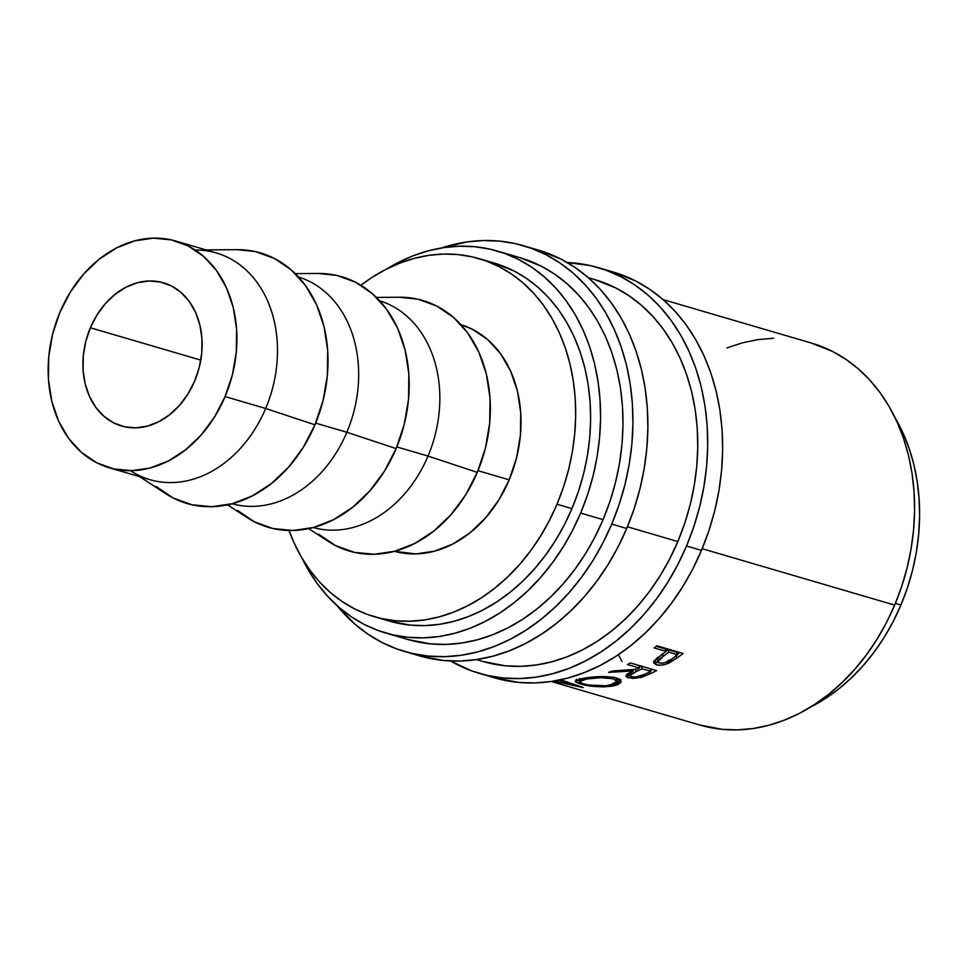 <?xml version="1.0" encoding="UTF-8"?>
<svg xmlns="http://www.w3.org/2000/svg" width="968" height="968" viewBox="0 0 968 968"><rect width="100%" height="100%" fill="white"/><g stroke="black" fill="none" stroke-linecap="round" stroke-linejoin="round"><path stroke-width="1.45" d="M486.88 675.349A211.411 164.778 -73.7 0 0 494.297 677.769A211.411 164.778 -73.7 0 0 701.473 550.381L686.53 546A211.411 164.778 106.3 0 1 479.341 673.389A211.411 164.778 106.3 0 1 450.507 660.962L471.743 670.909L487.267 675.446L503.287 677.999L519.647 678.568L536.187 677.128L552.752 673.692L569.184 668.307L585.325 661.023L601.019 651.887L616.12 641.022L630.458 628.498L643.926 614.462L656.389 599.047L667.702 582.385L677.781 564.646L686.53 546L701.473 550.381L708.794 531.009L714.626 511.104L718.897 490.836L721.583 470.424L722.648 450.047L722.092 429.925L719.914 410.226L716.126 391.145L710.79 372.874L703.93 355.595L695.629 339.453L685.961 324.619L675.011 311.236L662.911 299.427L649.746 289.299L635.661 280.974L612.998 271.96M412.114 653.448A211.411 164.778 -73.7 0 0 419.531 655.868A211.411 164.778 -73.7 0 0 626.707 528.48L611.764 524.087A211.411 164.778 106.3 0 1 404.576 651.488A211.411 164.778 106.3 0 1 336.791 605.375L354.857 624.082L368.009 634.197L382.106 642.534L396.977 648.996L412.501 653.533L428.509 656.098L444.869 656.655L461.421 655.215L477.986 651.791L494.418 646.406L510.559 639.11L526.253 629.986L541.354 619.109L555.692 606.597L569.16 592.561L581.623 577.134L592.936 560.472L603.016 542.733L611.764 524.087L626.707 528.48L634.028 509.107L639.86 489.191L644.131 468.935L646.818 448.511L647.882 428.146L647.326 408.012L645.148 388.313L641.36 369.244L636.024 350.973L629.164 333.682L620.863 317.54L611.195 302.706L600.245 289.323L588.133 277.513L574.98 267.398L560.895 259.061L538.232 250.059M90.375 327.765A74.609 58.153 106.3 0 1 163.507 282.801A74.609 58.153 106.3 0 1 194.665 381.041L199.299 367.174L201.767 352.824L201.937 338.534L199.844 324.849L195.536 312.289L189.183 301.363L181.052 292.469L171.433 285.959L160.712 282.075L149.278 280.974L137.589 282.692L126.094 287.169L115.228 294.224L105.415 303.601L97.018 314.915L90.375 327.765L85.741 341.619L83.284 355.982L83.103 370.272L85.208 383.957L89.516 396.505L95.856 407.443L103.999 416.337L113.607 422.847L124.34 426.731L135.762 427.832L147.451 426.114L158.946 421.637L169.811 414.582L179.637 405.205L188.022 393.879L194.665 381.041A74.609 58.153 106.3 0 1 121.544 426.005A74.609 58.153 106.3 0 1 90.375 327.765L200.799 360.12L90.375 327.765M109.299 467.774L149.895 479.668A118.144 92.081 -73.7 0 0 265.668 408.484L225.084 396.59A118.144 92.081 106.3 0 1 109.299 467.774A118.144 92.081 106.3 0 1 59.968 312.216A118.144 92.081 106.3 0 1 175.74 241.032A118.144 92.081 106.3 0 1 225.084 396.59L265.668 408.484A118.144 92.081 106.3 0 1 130.523 470.714M139.634 476.655L165.576 493.595A130.571 101.773 -73.7 0 0 314.951 424.807L265.668 408.484L314.951 424.807L323.07 400.546L327.365 375.427L327.68 350.404L324.002 326.458L316.463 304.497L305.368 285.366L291.126 269.806L274.295 258.408L255.516 251.619L236.93 249.659M346.846 432.26L315.653 423.125L346.846 432.26A118.144 92.081 106.3 0 1 232.09 503.747A118.144 92.081 -73.7 0 0 346.846 432.26L396.13 448.595L346.846 432.26A118.144 92.081 -73.7 0 0 298.531 277.017A118.144 92.081 106.3 0 1 346.846 432.26M227.516 504.836L246.755 517.384A130.571 101.773 -73.7 0 0 396.13 448.595L404.237 424.335L408.544 399.215L408.859 374.192L405.168 350.247L397.642 328.285L386.534 309.155L372.305 293.594L355.474 282.196L336.695 275.396L318.097 273.448M428.025 456.049L396.832 446.913L428.025 456.049A118.144 92.081 106.3 0 1 313.269 527.536A118.144 92.081 -73.7 0 0 428.025 456.049L477.297 472.384L428.025 456.049A118.144 92.081 -73.7 0 0 379.698 300.806A118.144 92.081 106.3 0 1 428.025 456.049M308.695 528.613L327.922 541.173A130.571 101.773 -73.7 0 0 477.297 472.384L485.416 448.124L489.711 422.992L490.026 397.981L486.347 374.035L478.809 352.074L467.713 332.944L453.472 317.383L436.641 305.985L417.874 299.185L399.276 297.236M509.192 479.838L477.998 470.69L509.192 479.838L516.537 457.888L520.433 435.152L520.711 412.525L517.384 390.854L510.572 370.986L500.529 353.671L487.642 339.599L472.408 329.277L460.877 324.582A118.144 92.081 -73.7 0 1 509.192 479.838A118.144 92.081 -73.7 0 1 394.436 551.312L415.938 553.914L434.438 551.191L452.649 544.113L469.855 532.932L485.391 518.098L498.677 500.166L509.192 479.838M381.731 618.6A186.534 145.394 -73.7 0 0 389.136 621.045A186.534 145.394 -73.7 0 0 571.943 508.636L556.999 504.255A186.534 145.394 106.3 0 1 374.18 616.664A186.534 145.394 106.3 0 1 289.057 530.488L294.115 542.927L301.435 557.157L309.966 570.249L319.621 582.058L330.318 592.489L341.922 601.406L354.361 608.763L367.477 614.474L381.174 618.467L395.307 620.73L409.742 621.226L424.335 619.956L438.964 616.931L453.46 612.175L467.701 605.738L481.556 597.692L494.866 588.096L507.534 577.049L519.417 564.671L530.404 551.058L540.386 536.357L549.279 520.711L556.999 504.255L571.943 508.636L578.404 491.55L583.547 473.981L587.322 456.097L589.681 438.093L590.625 420.112L590.129 402.349L588.217 384.974L584.878 368.142L580.159 352.013L574.109 336.767L566.788 322.526L558.258 309.433L548.602 297.624L537.918 287.206L526.302 278.276L513.875 270.919L493.874 262.981M900.918 605.036L895.364 603.403L900.918 605.036L907.379 587.939L912.521 570.37L916.285 552.498L918.656 534.481L919.6 516.513L919.104 498.75L917.18 481.362L913.852 464.531L909.134 448.414L903.083 433.156L895.146 417.886A186.534 145.394 -73.7 0 1 900.918 605.036A186.534 145.394 -73.7 0 1 810.385 707.16L825.474 698.472L838.796 688.877L851.453 677.83L863.335 665.452L874.322 651.839L884.316 637.138L893.21 621.492L900.918 605.036M385.639 632.975L408.072 639.545A198.972 155.086 -73.7 0 0 603.064 519.647L580.643 513.076A198.972 155.086 106.3 0 1 385.639 632.975A198.972 155.086 106.3 0 1 302.052 558.209L308.042 569.511L317.153 583.474L327.45 596.07L338.848 607.19L351.227 616.713L364.488 624.554L378.488 630.64L393.093 634.911L408.169 637.319L423.573 637.851L439.145 636.496L454.73 633.266L470.206 628.196L485.391 621.335L500.166 612.744L514.371 602.507L527.875 590.734L540.543 577.521L552.268 563.001L562.928 547.319L572.415 530.633L580.643 513.076L603.064 519.647A198.972 155.086 -73.7 0 0 519.973 257.669L497.54 251.087A198.972 155.086 106.3 0 1 580.643 513.076L587.528 494.854L593.009 476.111L597.026 457.041L599.555 437.826L600.559 418.648L600.039 399.699L597.982 381.162L594.425 363.206L589.403 346.012L582.942 329.749L575.137 314.564L566.026 300.6L555.729 288.004L544.331 276.884L531.94 267.362L518.691 259.521L504.691 253.434L490.074 249.163L475.01 246.755L459.606 246.223L444.034 247.578L428.449 250.809L412.973 255.879L397.787 262.739L386.813 268.923A198.972 155.086 106.3 0 1 497.54 251.087M476.45 659.583L482.838 661.459A198.972 155.086 -73.7 0 0 677.83 541.56L627.421 526.786L677.83 541.56A198.972 155.086 -73.7 0 0 594.739 279.57L588.35 277.707M555.172 682.646L699.658 724.996A198.972 155.086 -73.7 0 0 894.662 605.097L702.187 548.699L894.662 605.097A198.972 155.086 -73.7 0 0 811.559 343.108L663.116 299.608M656.909 645.777L683.081 653.436A198.972 155.086 106.3 0 1 676.922 658.046L665.778 664.242L660.503 665.21L655.772 664.592L653.751 662.511L654.404 660.757L663.927 653.122A198.972 155.086 -73.7 0 0 666.178 651.452L654.102 647.919A198.972 155.086 -73.7 0 0 656.909 645.777A198.972 155.086 -73.7 0 1 654.102 647.919L666.178 651.452L665.113 648.899L656.231 646.297L665.113 648.899L666.178 651.452A198.972 155.086 -73.7 0 1 663.927 653.122L656.219 658.833L653.836 662.995L656.34 664.786C659.886 665.754 664.181 665.113 669.227 662.886L676.922 658.046L675.894 655.445L676.922 658.046A198.972 155.086 -73.7 0 0 683.081 653.436L656.909 645.777M630.398 662.947L656.57 670.606A198.972 155.086 106.3 0 1 649.855 673.946L640.925 677.443L632.6 678.459L625.981 676.571L627.591 673.837L633.278 670.957L608.642 672.385A198.972 155.086 -73.7 0 0 612.454 671.005L637.017 669.215A198.972 155.086 -73.7 0 0 639.473 668.017L627.397 664.484A198.972 155.086 -73.7 0 0 630.398 662.947A198.972 155.086 -73.7 0 1 627.397 664.484L639.473 668.017L638.868 665.427L639.473 668.017A198.972 155.086 -73.7 0 1 637.017 669.215L612.454 671.005A198.972 155.086 -73.7 0 1 608.642 672.385L633.278 670.957L625.8 676.112L628.256 677.842L641.796 677.189L649.855 673.946L649.25 671.102L649.855 673.946A198.972 155.086 -73.7 0 0 656.57 670.606L630.398 662.947M613.881 685.852L604.105 686.881L595.114 686.53L579.941 683.868L575.948 682.283L575.464 680.794L581.03 678.762L592.356 677.116L613.288 677.213L618.661 678.786L621.033 681.012L620.936 682.234L618.092 684.533L613.881 685.852M554.192 682.355L551.24 681.496L554.192 682.355M582.748 687.51L553.648 681.121L582.748 687.51A198.972 155.086 -73.7 0 0 583.196 687.534A198.972 155.086 106.3 0 1 582.748 687.51M561.549 680.044L583.196 687.534L561.549 680.044A198.972 155.086 -73.7 0 1 559.673 679.984A198.972 155.086 -73.7 0 0 561.549 680.044M574.048 685.284L558.451 679.935L574.048 685.284L554.386 680.988L574.048 685.284L574.181 684.436L574.048 685.284M699.477 724.935L722.188 729.327L737.592 729.86L753.165 728.505L768.749 725.274L784.225 720.204L799.411 713.343L814.185 704.752L828.39 694.528L841.894 682.742L854.562 669.529L866.287 655.021L876.947 639.34L886.434 622.642L894.662 605.097L901.547 586.862L907.028 568.119L911.045 549.05L913.574 529.835L914.578 510.668L914.058 491.72L912.001 473.183L908.444 455.226L903.422 438.032L896.961 421.758L889.156 406.572L880.045 392.609L869.748 380.013L858.35 368.893L845.959 359.37L832.71 351.529L811.378 343.059M773.626 338.231L758.053 339.586L742.468 342.817L726.992 347.887M618.322 654.719L622.061 661.531M388.967 620.996L410.263 625.11L424.698 625.606L439.291 624.336L453.919 621.311L468.415 616.556L482.657 610.13L496.499 602.072L509.821 592.476L522.478 581.441L534.36 569.051L545.347 555.438L555.342 540.737L564.235 525.092L571.943 508.636A186.534 145.394 -73.7 0 0 494.043 263.03L479.087 258.65A186.534 145.394 106.3 0 1 556.999 504.255L563.449 487.17L568.591 469.601L572.366 451.717L574.726 433.712L575.67 415.732L575.186 397.969L573.262 380.581L569.922 363.75L565.203 347.633L559.153 332.387L551.833 318.145L543.302 305.053L533.646 293.243L522.962 282.825L511.346 273.896L498.919 266.539L485.791 260.84L472.094 256.835L457.961 254.572L443.526 254.076L428.933 255.346L414.316 258.371L399.808 263.127L385.566 269.564L371.724 277.61L360.919 285.245A186.534 145.394 106.3 0 1 479.087 258.65M318.617 534.142L335.448 545.541L354.227 552.329L374.229 554.265L394.678 551.252L414.8 543.423L433.809 531.069L450.991 514.673L465.681 494.854L477.297 472.384A130.571 101.773 -73.7 0 0 399.409 297.236L376.443 297.418M237.45 510.354L254.281 521.752L273.049 528.552L293.05 530.476L313.499 527.463L333.621 519.635L352.63 507.28L369.812 490.885L384.502 471.065L396.13 448.595A130.571 101.773 -73.7 0 0 318.23 273.448L295.264 273.642M156.272 486.565L173.103 497.963L191.882 504.764L211.871 506.688L232.32 503.687L252.442 495.846L271.464 483.504L288.646 467.096L303.323 447.289L314.951 424.807A130.571 101.773 -73.7 0 0 237.051 249.659L206.075 249.913M195.197 250.01A118.144 92.081 106.3 0 1 265.668 408.484A118.144 92.081 -73.7 0 0 216.336 252.926L175.74 241.032M59.968 312.216L70.483 291.888L83.768 273.956L99.305 259.122L116.511 247.941L134.721 240.863L153.222 238.14L171.312 239.882L188.3 246.029L203.522 256.339L216.408 270.423L226.452 287.726L233.276 307.606L236.603 329.265L236.313 351.904L232.429 374.628L225.084 396.59L214.569 416.918L201.283 434.85L185.735 449.684L168.529 460.865L150.33 467.943L131.829 470.666L113.728 468.923L96.752 462.777L81.518 452.455L68.631 438.383L58.588 421.068L51.776 401.2L48.448 379.541L48.727 356.902L52.623 334.166L59.968 312.216M579.941 683.868L580.074 682.597L579.941 683.868C589.439 686.627 600.172 687.389 612.151 686.179L621.105 681.387L616.301 677.903C606.875 676.051 596.227 676.136 584.37 678.169L575.234 681.278L579.941 683.868M579.348 680.54L577.243 679.766M620.331 679.899L616.906 681.968L620.742 679.246M612.151 684.812L612.151 686.179L612.151 684.812M576.226 679.234L580.243 680.819M580.062 679.391L579.505 678.737M616.616 677.927L615.672 680.238M613.204 678.81L613.083 677.176L613.204 678.81L616.967 681.46L609.32 685.417C599.579 686.469 590.819 685.913 583.051 683.771L579.288 681.617L587.177 678.931C596.808 677.31 605.484 677.273 613.204 678.81L600.898 677.685L587.177 678.931L587.177 677.745L587.177 678.931L580.522 680.552L579.3 681.787L582.01 683.444L588.496 684.981L606.186 685.804L615.805 683.239L616.822 680.915L613.204 678.81M616.979 681.46L616.664 678.011M641.542 675.591L641.796 677.189L641.542 675.591M629.865 675.337L627.881 674.914L628.256 677.842L627.881 674.914L626.72 674.49M633.011 669.59L633.278 670.957L633.011 669.59M652.65 669.457A195.863 152.654 106.3 0 1 650.665 670.437A195.863 152.654 -73.7 0 0 652.65 669.457M626.453 674.345L630.579 675.422M639.255 667.085L641.24 666.117L639.255 667.085M633.072 669.916L633.943 669.505L633.072 669.916M631.342 676.741L629.926 675.676L635.952 671.719L635.383 668.852L635.952 671.719L642.159 668.803L641.506 665.984L642.159 668.803L650.883 671.356L650.278 668.767L650.883 671.356L642.159 668.803L631.705 673.752L629.938 675.773L631.959 676.886L636.182 676.935L644.555 674.345A198.972 155.086 -73.7 0 0 650.883 671.356A198.972 155.086 -73.7 0 1 644.555 674.345C640.163 676.596 635.758 677.382 631.342 676.741M668.319 660.212L669.227 662.886L668.319 660.212M653.642 661.156L658.216 662.487L655.542 662.051L656.34 664.786L655.542 662.051L654.017 661.422M679.887 652.505A195.863 152.654 106.3 0 1 677.406 654.356A195.863 152.654 -73.7 0 0 679.887 652.505M667.799 649.685L676.523 652.238L667.799 649.685L665.996 651.004L667.799 649.685L668.864 652.238L667.799 649.685M657.466 659.861L657.478 657.466M659.281 663.019L657.841 661.93L663.261 656.219L662.281 653.606L663.261 656.219L668.864 652.238L677.588 654.791L676.523 652.238L677.588 654.791L668.864 652.238L659.329 659.16L657.841 661.071L658.313 662.572L662.16 663.189L665.694 662.378L671.792 658.966A198.972 155.086 -73.7 0 0 677.588 654.791A198.972 155.086 -73.7 0 1 671.792 658.966C667.739 662.136 663.564 663.479 659.281 663.019M657.054 658.143L657.841 661.93M419.338 655.808L443.465 660.479L459.824 661.035L476.377 659.595L492.942 656.171L509.374 650.786L525.515 643.49L541.209 634.367L556.298 623.489L570.648 610.977L584.115 596.941L596.566 581.514L607.892 564.852L617.971 547.114L626.707 528.48A211.411 164.778 -73.7 0 0 538.414 250.107L523.47 245.727A211.411 164.778 106.3 0 1 611.764 524.087L619.072 504.715L624.904 484.811L629.176 464.543L631.862 444.13L632.927 423.766L632.37 403.632L630.192 383.933L626.417 364.851L621.069 346.592L614.208 329.301L605.908 313.16L596.24 298.325L585.301 284.943L573.189 273.133L560.024 263.018L545.94 254.681L531.057 248.219L515.545 243.682L499.524 241.117L483.165 240.56L466.624 242L441.517 247.965A211.411 164.778 106.3 0 1 523.47 245.727M407.891 639.497L430.603 643.889L446.006 644.422L461.567 643.067L477.163 639.836L492.627 634.766L507.825 627.905L522.599 619.314L536.804 609.078L550.308 597.304L562.977 584.091L574.702 569.571L585.35 553.89L594.836 537.204L603.064 519.647L609.961 501.424L615.442 482.681L619.459 463.611L621.988 444.397L622.993 425.23L622.472 406.282L620.415 387.732L616.858 369.788L611.824 352.594L605.375 336.319L597.558 321.134L588.459 307.171L578.162 294.575L566.764 283.455L554.374 273.932L541.112 266.091L519.792 257.609M494.103 677.721L518.231 682.38L534.59 682.948L551.143 681.508L567.708 678.084L584.14 672.687L600.281 665.403L615.975 656.268L631.063 645.402L645.414 632.89L658.881 618.854L671.332 603.427L682.658 586.765L692.737 569.027L701.473 550.381A211.411 164.778 -73.7 0 0 613.18 272.02L598.236 267.64A211.411 164.778 106.3 0 1 686.53 546L693.838 526.628L699.67 506.712L703.942 486.456L706.628 466.044L707.693 445.667L707.136 425.545L704.958 405.846L701.183 386.764L695.835 368.493L688.974 351.215L680.673 335.073L671.005 320.239L660.067 306.856L647.955 295.046L634.79 284.919L620.706 276.594L605.823 270.12L590.311 265.583L567.248 262.534A211.411 164.778 106.3 0 1 598.236 267.64M482.657 661.41L505.369 665.803L520.772 666.323L536.332 664.968L551.929 661.749L567.393 656.679L582.591 649.806L597.365 641.227L611.57 630.991L625.074 619.205L637.743 606.004L649.467 591.484L660.115 575.803L669.602 559.105L677.83 541.56L684.727 523.325L690.208 504.582L694.225 485.525L696.754 466.31L697.759 447.131L697.238 428.183L695.181 409.646L691.624 391.689L686.59 374.495L680.141 358.233L672.324 343.035L663.225 329.072L652.928 316.476L641.53 305.368L629.139 295.833L615.89 287.992L594.558 279.522M494.297 677.769L479.341 673.389M419.531 655.868L404.576 651.488M389.136 621.045L374.18 616.664M579.481 678.544L579.288 681.617M629.926 675.676L629.49 672.748"/></g></svg>
